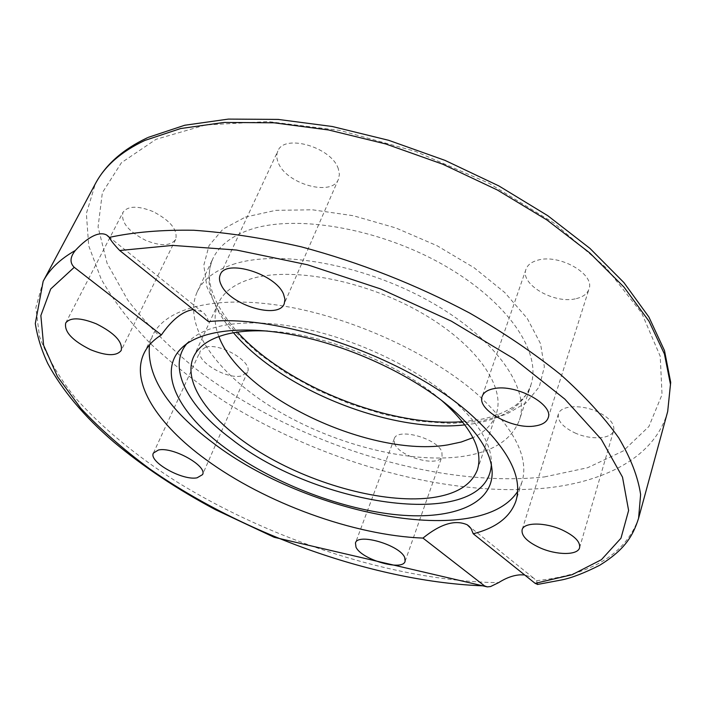 <?xml version="1.0" encoding="UTF-8"?>
<svg xmlns="http://www.w3.org/2000/svg" width="706" height="706" viewBox="0 0 706 706"><rect width="100%" height="100%" fill="white"/><g stroke="black" fill="none" stroke-linecap="round" stroke-linejoin="round"><path stroke-width="0.53" stroke-dasharray="3.53 2.65" d="M186.799 343.725L189.005 341.298C206.655 323.339 250.462 317.373 304.154 328.652C357.81 339.957 416.293 368.011 452.017 399.093C477.706 422.029 490.838 442.874 491.394 461.636L491.323 464.91M149.469 344.952L152.611 335.429C165.336 308.257 215.321 294.649 284.183 306.148C352.921 317.603 432.187 354.165 478.077 394.945C514.789 428.957 529.385 458.097 521.866 482.383L517.613 491.447M208.491 321.636C207.361 316.985 205.102 313.588 201.713 311.443L193.365 309.519M218.86 336.541C214.068 324.345 213.874 313.27 218.269 303.315C223.317 292.381 233.968 284.306 250.242 279.091C289.725 266.48 362.363 279.62 419.029 311.461C475.844 343.213 506.017 386.659 496.23 413.937C492.585 424.182 484.837 432.098 472.976 437.667M267.556 331.043C323.048 333.223 399.552 363.669 441.365 400.214M205.552 347.211L200.398 350.891C194.706 360.757 227.155 380.093 241.893 375.83L247.497 371.965C253.313 362.266 220.043 342.463 205.552 347.211M394.504 443.456C399.04 457.003 439.15 467.919 442.08 456.261L441.903 452.131C438.126 438.532 396.948 427.192 394.213 438.876L394.504 443.456M574.781 432.84C590.701 440.297 611.67 439.185 613.717 430.413C614.811 423.838 609.375 417.608 597.391 411.722C581.179 404.123 560.405 405.518 558.42 413.981C557.272 420.705 562.726 426.998 574.781 432.84M576.343 298.603C583.112 296.961 587.321 293.793 588.972 289.107C595.352 274.157 559.108 253.533 537.707 260.205C531.477 261.926 527.576 264.935 526.005 269.242C519.616 284.324 554.581 304.524 576.343 298.603M338.342 168.91C331.944 147.316 284.077 133.337 277.855 151.066C276.346 154.429 276.461 158.215 278.182 162.451C285.815 183.922 332.164 196.974 338.456 179.209L339.401 174.373L338.342 168.91M153.123 211.597C137.891 205.525 127.848 205.773 122.968 212.338C120.7 222.028 128.227 231.347 145.56 240.296C160.721 246.385 170.764 246.076 175.688 239.387C177.974 229.953 170.446 220.687 153.123 211.597M232.803 264.45C277.829 249.236 362.522 263.912 428.904 300.968C495.471 337.918 530.506 388.521 519.413 420.061C511.682 440.067 492.417 452.237 461.6 456.57C408.121 463.745 332.905 443.995 275.428 409.409C218.136 374.912 181.786 326.084 197.212 291.843C202.94 279.647 214.8 270.513 232.803 264.45M537.743 584.436L536.534 580.676L533.242 577.843L524.62 574.922M43.154 281.323L35.847 307.631L39.501 336.48C46.861 356.521 58.563 376.704 74.607 397.01C101.69 427.457 135.826 455.776 177.012 481.96C273.416 541.387 397.31 581.382 498.604 582.644M667.691 411.483C655.433 455.838 607.301 481.333 547.15 487.943C447.895 498.03 321.689 462.315 224.658 401.582C197.521 383.658 172.891 364.446 150.775 343.946C130.416 322.871 113.869 301.206 101.134 278.967L88.709 245.75L86.37 213.539L95.372 183.736M544.511 476.912L587.613 467.734L623.239 450.966L648.911 426.495L662.034 394.628L660.225 356.265L641.736 313.093L605.977 267.636L554.06 223.149L489.02 183.278L415.693 151.481L340.063 130.442L268.271 121.582L205.658 124.936L156.026 139.32L121.441 162.707L102.361 192.712L98.063 226.953L107.091 263.285L127.609 299.918C146.23 324.001 168.866 346.902 195.527 368.629C292.372 442.618 435.302 488.702 544.511 476.912M464.945 424.862L472.896 423.803C503.563 418.826 522.864 405.994 530.797 385.3C542.226 352.7 508.152 301.347 442.706 264.521C377.445 227.588 293.687 213.856 248.689 230.121C230.694 236.616 218.745 246.165 212.824 258.767C203.796 281.262 210.679 305.927 233.483 332.755M245.467 217.042L275.772 210.344L312.431 209.797L353.318 215.727L395.801 227.941L436.996 245.688L474.114 267.742L504.764 292.54L527.214 318.371L540.487 343.593L544.37 366.776L539.287 386.782L526.129 402.817L506.078 414.387L480.486 421.27L450.737 423.468L418.208 421.129L384.205 414.501L350.008 403.938L316.835 389.862L285.851 372.759L258.237 353.194L235.133 331.838L217.669 309.449L206.911 286.91L203.796 265.253L209.029 245.6L222.964 229.132L245.467 217.042M536.534 580.676C591.637 574.869 625.648 554.069 638.586 518.266M181.063 348.57L189.005 341.298M144.033 353.256L152.611 335.429M496.23 413.937L477.362 469.896M153.414 453.058L200.398 350.891M405.112 561.296L442.08 456.261M579.6 547.697L613.717 430.413M548.147 417.89L588.972 289.107M220.29 274.625L277.855 151.066M65.702 322.977L122.968 212.338M462.483 421.667L477.027 419.973C491.853 417.731 504.781 412.798 515.83 405.165C525.123 397.072 530.118 390.453 530.797 385.3L519.413 420.061M197.212 291.843L212.824 258.767C203.849 278.349 212.065 302.803 237.472 332.129M175.688 239.378L121.203 350.441M338.456 179.209L284.262 303.704M526.005 269.242L482.207 396.304M558.42 413.981L522.113 529.756M394.213 438.876L355.462 542.993M247.497 371.965L202.516 474.644M193.523 356.945L218.269 303.315M108.662 236.642L201.722 311.434M521.866 482.383L515.857 501.225M533.242 577.835L469.499 526.605M491.394 461.636L492.17 472.376M147.448 137.732L148.198 137.388"/><path stroke-width="1.06" d="M524.62 574.922L520.278 574.834C513.368 575.258 506.14 577.861 498.604 582.644L490.555 586.554L487.272 586.88L484.537 585.892L422.965 538.087C353.83 535.457 265.129 503.078 205.675 459.394C157.782 424.615 129.939 382.52 144.033 353.256C147.43 346.152 153.211 340.054 161.365 334.962L74.236 267.309C69.629 262.756 69.991 257.152 75.313 250.489C82.434 242.767 89.08 237.648 95.239 235.124C99.705 233.377 103.5 233.342 106.624 235.01L109.289 237.401C110.824 240.49 114.293 244.85 119.702 250.498L208.491 321.636C280.979 313.561 408.677 358.366 471.184 414.837C508.329 448.645 523.217 477.432 515.857 501.225C510.12 517.189 495.912 528.035 473.232 533.754L535.148 583.359L537.743 584.436M225.373 448.054C179.333 414.21 157.059 372.609 181.063 348.57C198.951 330.32 243.861 324.363 299.176 336.082C354.447 347.829 414.819 376.739 451.646 408.58C478.121 432.063 491.632 453.331 492.17 472.376C492.435 505.805 449.069 520.746 393.11 514.383C336.877 507.905 271.051 481.863 225.373 448.054M491.323 464.91C486.937 531.68 317.656 507.402 231.383 439.026C188.184 406.938 166.687 367.738 186.799 343.725M517.613 491.447C480.38 549.18 306.625 514.912 212.947 442.83C167.746 409.048 146.592 376.422 149.469 344.952M193.365 309.519C182.616 311.258 171.946 319.739 161.365 334.962M472.976 437.667L461.203 442.027L447.71 444.904C371.435 457.85 241.328 397.416 218.86 336.541M441.365 400.214C471.511 427.139 483.504 450.366 477.362 469.896C471.149 485.657 455.035 495.047 429.036 498.048C382.952 503.078 316.429 485.234 265.156 455.361C214.006 425.55 181.31 384.585 193.523 356.945C198.28 346.62 208.799 339.171 225.082 334.609C236.907 331.441 251.071 330.249 267.556 331.043M197.062 477.821C182.36 480.865 148.269 461.671 153.414 453.058L158.418 450.013C172.838 446.51 207.846 466.216 202.516 474.644L197.062 477.821M404.723 557.581L405.112 561.296C402.694 571.586 361.322 559.549 355.992 547.132L355.462 542.993C357.633 532.651 400.196 545.147 404.723 557.581M562.047 529.888C574.605 535.88 580.456 541.811 579.6 547.697C577.852 555.49 556.372 555.304 539.719 547.688C527.108 541.74 521.231 535.766 522.113 529.756C523.773 522.211 545.058 522.113 562.047 529.888M493.873 388.644C515.689 383.667 554.113 404.538 548.147 417.89C546.638 422.082 542.429 424.756 535.501 425.886C513.297 430.113 476.321 409.78 482.207 396.304C483.628 392.448 487.519 389.888 493.873 388.644M221.305 285.136C219.284 281.156 218.939 277.643 220.29 274.625C225.611 258.555 275.755 273.928 283.556 294.199L284.959 299.282L284.262 303.704C278.782 319.739 230.43 305.319 221.305 285.136M90.571 349.708C72.339 340.627 64.052 331.723 65.711 322.977C70.229 317.215 80.458 317.506 96.378 323.86C114.646 333.082 122.923 341.942 121.203 350.45C116.614 356.301 106.403 356.053 90.571 349.708M422.965 538.087C440.5 523.852 455.264 519.431 467.257 524.823L471.07 528.556L473.232 533.754M75.313 250.489C60.231 258.996 49.508 269.268 43.154 281.323L35.3 323.516C37.365 336.868 41.539 350.247 47.84 363.652C62.437 390.603 84.323 416.646 113.516 441.771C143.274 466.684 177.241 489.311 215.392 509.653L274.175 537.284L487.272 586.88M43.154 281.323L95.372 183.736C104.656 166.078 121.15 151.649 144.854 140.441L180.612 128.545L224.058 122.447L273.963 122.8L328.564 129.975L385.661 143.936L442.777 164.224L497.351 189.993L547 220.016L589.704 252.889L624.007 287.113L649.017 321.248L664.434 354.006L670.462 384.355L667.691 411.483L638.586 518.266L640.616 494.5C638.021 477 630.749 458.141 618.783 437.932C604.036 417.158 584.603 396.013 560.485 374.48C533.851 353.079 503.599 332.614 469.728 313.085C415.949 284.544 359.786 262.455 301.233 246.826C263.356 238.134 227.57 232.609 193.868 230.262C161.948 229.724 133.761 232.106 109.289 237.401M233.483 332.755C281.465 389.906 390.815 433.422 464.945 424.862M484.537 585.892C376.775 582.265 244.444 535.192 149.584 468.802C123.356 449.431 100.42 429.257 80.793 408.297L57.451 376.607L43.595 345.26L40.86 315.547L50.708 288.983L74.236 267.309M119.702 250.498L172.714 245.406L236.519 250.039L307.454 264.768L380.79 288.992L451.284 321.115L513.959 358.763L564.835 399.119L601.353 439.388L622.507 477.132L628.614 510.482L620.971 538.219L601.441 559.682L572.142 574.693L535.148 583.359M148.198 137.388L184.707 125.253L228.4 119.093L278.129 119.411L332.252 126.498L388.688 140.309L445.027 160.386L498.815 185.899L547.759 215.683L589.934 248.38L623.928 282.603L648.902 317.038L664.496 350.608L670.7 382.405L667.691 411.483M237.472 332.129C286.283 386.244 389.836 427.448 462.483 421.667M106.624 235.01L108.662 236.642M469.499 526.605L467.337 524.876M95.372 183.736C105.582 164.648 122.941 149.31 147.448 137.732M537.381 584.48L561.835 579.908C571.807 577.87 584.462 572.972 599.782 565.224C624.466 549.877 632.832 536.419 638.586 518.266"/></g></svg>
